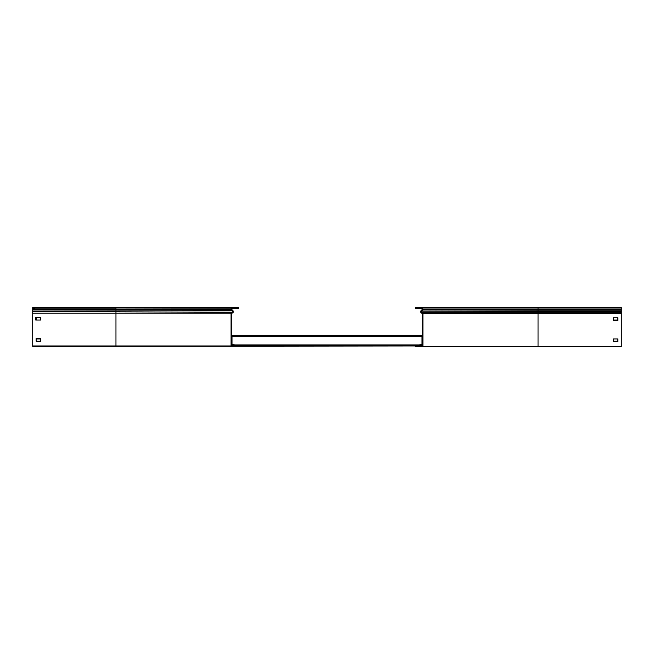 <?xml version="1.0" encoding="UTF-8"?>
<svg xmlns="http://www.w3.org/2000/svg" width="654" height="654" viewBox="0 0 654 654"><rect width="100%" height="100%" fill="white"/><g stroke="black" fill="none" stroke-linecap="round" stroke-linejoin="round"><path stroke-width="0.98" d="M232.383 345.492A0.842 0.842 0 0 1 231.532 344.65M236.83 345.034L238.751 345.034L238.751 345.958L236.83 345.958L236.83 345.034L231.998 344.65L231.998 336.745L236.83 336.36L236.83 335.903L238.751 335.903L238.751 336.36L236.83 336.36M231.532 336.745A0.842 0.842 0 0 1 232.383 335.903L236.83 335.903M421.895 336.475L232.105 336.475M421.895 344.92L232.105 344.92M417.17 345.492L415.249 345.492L415.249 345.034L421.617 345.492A0.842 0.842 0 0 0 422.468 344.65M417.17 345.034L422.002 344.65L422.002 336.745L415.249 336.36L415.249 335.903L417.17 335.903L417.17 336.36M422.468 336.745A0.842 0.842 0 0 0 421.617 335.903L417.17 335.903M422.468 345.402L422.002 345.402M415.249 345.402L410.491 345.402L410.491 344.92M238.751 345.402L243.509 345.402L243.509 344.92M231.998 345.402L231.532 345.402M422.468 345.492L421.617 345.492M415.249 345.492L231.532 345.492L231.532 313.356L232.889 312.211A1.038 1.038 0 0 0 232.955 310.691L231.704 309.432A0.572 0.572 0 0 1 231.532 309.031L231.532 308.811A0.768 0.768 0 0 1 232.301 308.042L236.83 308.042L236.83 307.584L238.751 307.584L238.751 308.042L236.83 308.042M243.509 344.993L232.203 344.993M421.797 344.993L410.491 344.993M422.468 335.535L410.32 335.535L410.32 336.287L243.337 336.475L243.337 335.535L231.532 335.535M231.532 335.445L422.468 335.445M410.32 335.943L415.249 335.943M421.887 335.943L422.468 335.943M231.532 335.943L232.113 335.943M238.751 335.943L243.337 335.943M410.491 335.943L410.32 336.475M34.621 345.958L34.621 346.416L422.468 345.958L422.468 313.814L421.111 312.677A1.038 1.038 0 0 1 421.045 311.149L422.296 309.898A0.572 0.572 0 0 0 422.468 309.489L422.468 309.277A0.768 0.768 0 0 0 421.699 308.508L415.249 308.508L415.249 308.042L417.17 308.042L417.17 308.508M422.468 345.86L410.491 345.492M238.751 345.86L243.509 345.492M238.751 307.584L238.751 308.508L231.598 308.508M236.83 345.958L231.075 345.958L231.075 313.135L232.595 311.86A0.572 0.572 0 0 0 232.636 311.018L231.377 309.759A1.038 1.038 0 0 1 231.075 309.031L231.075 308.811A1.226 1.226 0 0 1 232.301 307.584L236.83 307.584M32.7 313.135L115.962 313.135L115.962 311.86L32.7 311.86L32.7 345.958L231.075 345.958M32.7 311.86L32.7 307.584L232.301 307.584L115.962 307.584L115.962 308.811L32.7 308.811M35.766 320.051L40.761 320.059L40.761 317.37L35.766 317.37L35.766 320.051M36.15 320.051L36.15 317.828L40.761 317.828L40.761 320.059M40.761 341.159L40.761 338.47L36.15 338.47L36.15 341.159L40.761 341.159L40.761 338.936L36.15 338.936L36.15 341.159M115.962 346.416L115.962 313.135L231.075 313.135M619.379 308.042L619.379 307.584L415.249 307.584L415.249 308.042M619.379 307.584L621.3 307.584L621.3 308.042L417.17 308.042M613.239 317.828L613.239 320.517L617.85 320.517L617.85 317.828L613.239 317.828L613.239 320.059L617.85 320.059M613.239 341.159L617.85 341.159L617.85 338.936L617.85 341.617L613.239 341.617L613.239 338.936L613.239 341.159M420.767 311.656A1.038 1.038 0 0 1 421.045 310.691L422.296 309.432A0.572 0.572 0 0 0 422.451 309.138M417.17 345.958L417.17 346.416L621.3 346.416L621.3 308.042M417.17 346.416L415.249 346.416L415.249 345.958M422.925 313.601L538.038 313.601L538.038 312.326L421.405 312.326L422.925 313.601L422.925 346.416M421.111 312.677L421.405 312.326A0.572 0.572 0 0 1 421.364 311.476L422.623 310.217A1.038 1.038 0 0 0 422.925 309.489L422.925 309.277A1.226 1.226 0 0 0 421.699 308.042M621.3 313.601L538.038 313.601L538.038 346.416M613.239 338.936L617.85 338.936M34.621 346.416L32.7 346.416L32.7 345.958M231.549 309.138A0.768 0.768 0 0 1 232.301 308.508M231.075 313.814L232.889 312.677A1.038 1.038 0 0 0 233.233 311.656M34.621 308.508L32.7 308.508M232.889 312.211L115.962 311.86L115.962 309.759L231.704 309.432M32.7 311.018L232.955 310.691M32.7 309.759L115.962 309.759L115.962 309.031L32.7 309.031M231.075 309.031L115.962 309.031L231.075 308.811M538.038 307.584L538.038 309.277L422.925 309.277M421.045 310.691L421.503 310.691M621.3 312.326L538.038 312.326L538.038 311.476L421.045 311.149M621.3 311.476L538.038 311.476L538.038 310.217L422.296 309.898M621.3 310.217L538.038 310.217L538.038 309.277L621.3 309.277M621.3 309.489L422.925 309.489M232.342 312.677L232.889 312.677"/></g></svg>
